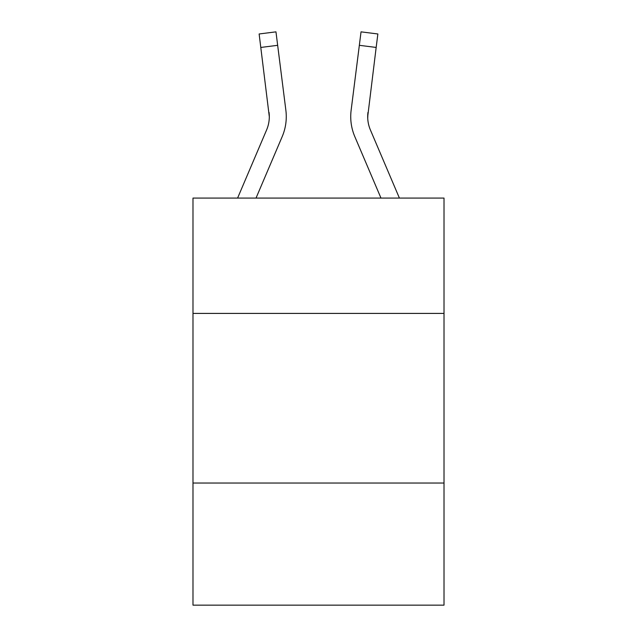 <?xml version="1.0" encoding="UTF-8"?>
<svg xmlns="http://www.w3.org/2000/svg" width="637" height="637" viewBox="0 0 637 637"><rect width="100%" height="100%" fill="white"/><g stroke="black" fill="none" stroke-linecap="round" stroke-linejoin="round"><path stroke-width="0.96" d="M444.013 313.412L444.013 198.075L192.987 198.075L192.987 313.412L444.013 313.412L444.013 605.15L192.987 605.15L192.987 313.412M444.013 483.029L192.987 483.029M269.308 116.714L269.045 112.407A33.92 33.92 -24.5 0 1 266.6 129.948A33.92 33.92 -24.5 0 0 269.308 116.722A33.92 33.92 -24.5 0 1 266.6 129.948A33.92 33.92 -24.5 0 0 269.308 116.722A33.92 33.92 -24.5 0 1 266.6 129.948A33.92 33.92 -24.5 0 0 269.308 116.722A33.92 33.92 -24.5 0 1 266.6 129.948A33.92 33.92 -24.5 0 0 269.308 116.722A33.92 33.92 -24.5 0 1 266.6 129.948A33.92 33.92 -24.5 0 0 269.308 116.722A33.92 33.92 -24.5 0 1 266.6 129.948A33.92 33.92 -24.5 0 0 269.308 116.722A33.92 33.92 -24.5 0 1 266.6 129.948A33.92 33.92 -24.5 0 0 269.308 116.722A33.92 33.92 -24.5 0 1 266.6 129.948A33.92 33.92 -24.5 0 0 269.308 116.722A33.92 33.92 -24.5 0 1 266.6 129.948A33.92 33.92 -24.5 0 0 269.308 116.722A33.92 33.92 -24.5 0 1 266.6 129.948A33.92 33.92 -24.5 0 0 269.308 116.722A33.92 33.92 -24.5 0 1 266.6 129.948A33.92 33.92 -24.5 0 0 269.308 116.722A33.92 33.92 -24.5 0 1 266.6 129.948A33.92 33.92 -24.5 0 0 269.308 116.722A33.92 33.92 -24.5 0 1 266.6 129.948A33.92 33.92 -24.5 0 0 269.308 116.722A33.92 33.92 -24.5 0 1 266.6 129.948A33.92 33.92 -24.5 0 0 269.308 116.722A33.92 33.92 -24.5 0 1 266.6 129.948A33.92 33.92 -24.5 0 0 269.308 116.722A33.92 33.92 -24.5 0 1 266.6 129.948L237.593 198.075L266.6 129.948A33.92 33.92 -64.9 0 0 269.308 116.722L259.132 33.976L275.964 31.85L277.66 45.315L260.836 47.441M286.212 119.127L286.276 117.057M256.026 198.075L282.207 136.589A50.888 50.888 -24.5 0 0 285.87 110.281L277.66 45.315M399.407 198.075L370.4 129.948A33.92 33.92 100.4 0 1 367.692 116.714L376.164 47.441L359.34 45.315L361.036 31.85L377.868 33.976L361.036 31.85L377.868 33.976L376.164 47.441M380.974 198.075L354.793 136.589A50.888 50.888 52.8 0 1 351.13 110.281L359.34 45.315M370.4 129.948A33.92 33.92 52.8 0 1 367.692 116.714L367.692 116.714A33.92 33.92 52.8 0 0 370.4 129.948A33.92 33.92 52.8 0 1 367.692 116.714A33.92 33.92 52.8 0 0 370.4 129.948A33.92 33.92 52.8 0 1 367.692 116.714A33.92 33.92 52.8 0 0 370.4 129.948A33.92 33.92 52.8 0 1 367.692 116.714A33.92 33.92 52.8 0 0 370.4 129.948A33.92 33.92 52.8 0 1 367.692 116.714A33.92 33.92 52.8 0 0 370.4 129.948A33.92 33.92 52.8 0 1 367.692 116.714A33.92 33.92 52.8 0 0 370.4 129.948A33.92 33.92 52.8 0 1 367.692 116.714A33.92 33.92 52.8 0 0 370.4 129.948A33.92 33.92 52.8 0 1 367.692 116.714A33.92 33.92 52.8 0 0 370.4 129.948A33.92 33.92 52.8 0 1 367.692 116.714A33.92 33.92 52.8 0 0 370.4 129.948A33.92 33.92 52.8 0 1 367.692 116.714A33.92 33.92 52.8 0 0 370.4 129.948A33.92 33.92 52.8 0 1 367.692 116.714A33.92 33.92 52.8 0 0 370.4 129.948A33.92 33.92 52.8 0 1 367.692 116.714A33.92 33.92 52.8 0 0 370.4 129.948A33.92 33.92 52.8 0 1 367.692 116.714A33.92 33.92 52.8 0 0 370.4 129.948A33.92 33.92 52.8 0 1 367.692 116.714A33.92 33.92 52.8 0 0 370.4 129.948A33.92 33.92 52.8 0 1 367.692 116.714A33.92 33.92 52.8 0 0 370.4 129.948A33.92 33.92 52.8 0 1 367.955 112.407L367.732 118.315L367.955 112.407M286.276 116.635L286.212 119.143L286.276 116.635M350.724 116.635L350.788 119.143L350.724 116.635M259.132 33.976L275.964 31.85M361.036 31.85L377.868 33.976"/></g></svg>
